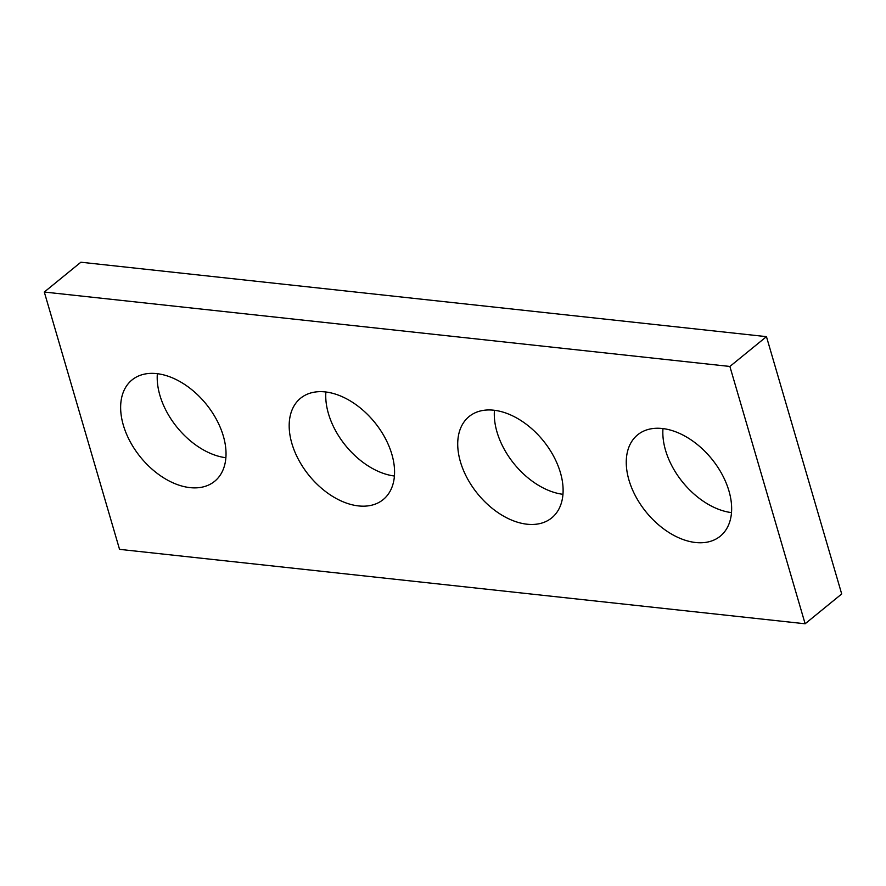 <?xml version="1.0" encoding="UTF-8"?>
<svg xmlns="http://www.w3.org/2000/svg" width="886" height="886" viewBox="0 0 886 886"><rect width="100%" height="100%" fill="white"/><g stroke="black" fill="none" stroke-linecap="round" stroke-linejoin="round"><path stroke-width="1.33" d="M44.3 292.037L729.887 366.461L766.456 336.647L80.87 262.223L44.3 292.037L119.544 549.353L805.13 623.777L729.887 366.461M766.456 336.647L841.7 593.963L805.13 623.777M394.414 476.015A65.376 42.196 50.8 0 1 328.451 413.673A65.376 42.196 50.8 0 1 325.893 392M291.882 443.487A65.376 42.196 50.8 0 1 300.553 398.246A65.376 42.196 50.8 0 1 374.579 422.245A65.376 42.196 50.8 0 1 383.195 499.582A65.376 42.196 50.8 0 1 332.759 496.481A65.376 42.196 50.8 0 1 291.882 443.487M731.504 512.606A65.376 42.196 50.8 0 1 665.53 450.265A65.376 42.196 50.8 0 1 662.983 428.591M628.96 480.079A65.376 42.196 50.8 0 1 637.632 434.838A65.376 42.196 50.8 0 1 711.657 458.837A65.376 42.196 50.8 0 1 720.274 536.174A65.376 42.196 50.8 0 1 669.838 533.073A65.376 42.196 50.8 0 1 628.96 480.079M225.875 457.719A65.376 42.196 50.8 0 1 159.912 395.377A65.376 42.196 50.8 0 1 157.354 373.704M123.342 425.191A65.376 42.196 50.8 0 1 132.014 379.95A65.376 42.196 50.8 0 1 206.039 403.95A65.376 42.196 50.8 0 1 214.656 481.286A65.376 42.196 50.8 0 1 164.22 478.185A65.376 42.196 50.8 0 1 123.342 425.191M562.953 494.31A65.376 42.196 50.8 0 1 496.991 431.969A65.376 42.196 50.8 0 1 494.443 410.296M460.421 461.783A65.376 42.196 50.8 0 1 469.093 416.542A65.376 42.196 50.8 0 1 543.118 440.541A65.376 42.196 50.8 0 1 551.734 517.878A65.376 42.196 50.8 0 1 501.299 514.777A65.376 42.196 50.8 0 1 460.421 461.783"/></g></svg>
